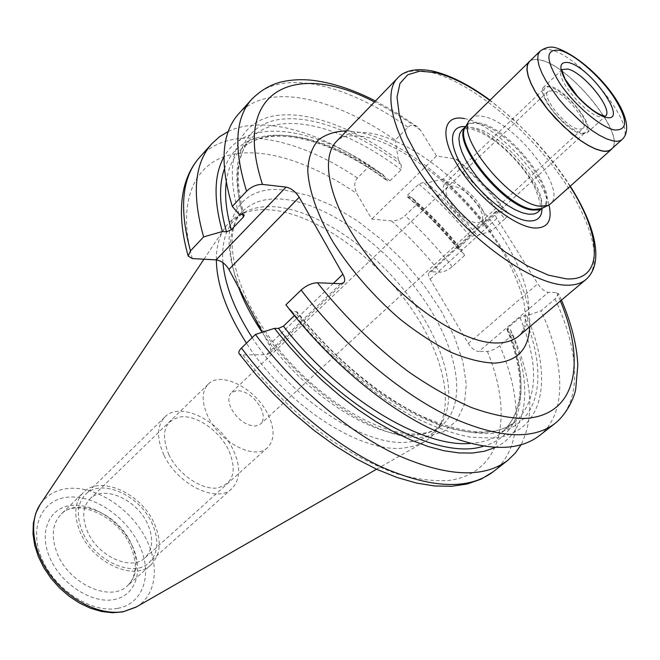 <?xml version="1.0" encoding="UTF-8"?>
<svg xmlns="http://www.w3.org/2000/svg" width="660" height="660" viewBox="0 0 660 660"><rect width="100%" height="100%" fill="white"/><g stroke="black" fill="none" stroke-linecap="round" stroke-linejoin="round"><path stroke-width="0.49" stroke-dasharray="3.3 2.47" d="M464.508 118.594C493.094 123.098 542.025 173.225 548.988 204.955M470.662 118.585C473.344 116.053 477.37 115.319 482.757 116.358C514.363 120.887 568.565 190.393 550.382 203.94M612.546 148.079C624.954 132.883 570.24 66.223 540.771 60.035L535.004 59.268L530.632 60.373M529.403 61.57C531.82 59.301 535.648 58.839 540.886 60.2C571.502 66.586 627.808 137.181 611.267 149.218M581.691 133.864L586.921 133.006C595.782 126.704 565.76 89.075 549.731 86.163L543.914 86.963C534.905 93.06 566.008 131.835 581.691 133.864M582.887 128.568L578.606 129.261C565.884 127.545 540.788 96.244 548.072 91.294L552.733 90.643C565.686 92.936 590.065 123.486 582.887 128.568L260.626 423.992L255.395 426.063C245.965 425.568 237.979 419.867 231.446 408.977C228.013 401.775 227.989 396.338 231.371 392.667L237.014 390.481C246.337 391.174 254.191 396.817 260.56 407.401C264.115 414.703 264.14 420.23 260.626 423.992M267.531 447.637C255.255 460.49 220.498 443.025 208.222 417.079C201.448 402.55 201.457 391.586 208.246 384.161C220.82 370.705 255.09 388.179 267.572 413.572C274.882 428.497 274.865 439.849 267.531 447.637L144.969 557.832C152.947 549.557 153.805 538.246 147.551 523.883C136.843 499.438 103.546 484.547 89.95 498.927C82.599 506.839 81.807 517.762 87.574 531.712C98.026 556.611 131.637 571.477 144.969 557.832M150.892 564.902C134.541 581.567 93.2 563.302 80.404 532.653C73.392 515.576 74.357 502.202 83.308 492.541C100.048 474.763 140.91 493.061 154.094 523.034C161.849 540.721 160.784 554.681 150.892 564.902L127.611 585.651C137.626 575.338 138.872 561.413 131.348 543.856C118.561 514.123 77.954 496.403 61.017 514.355C51.967 524.106 50.828 537.455 57.626 554.384C70.018 584.768 111.053 602.464 127.611 585.651L130.267 582.788L133.254 577.5L135.218 568.507L135.242 564.226L133.774 555.101L130.35 545.663C117.34 514.891 75.124 497.83 61.017 514.355L83.308 492.541M216.348 259.9C216.348 247.269 219.013 236.858 224.35 228.665C228.162 222.865 233.087 218.377 239.135 215.201C248.259 210.523 259.108 208.783 271.681 209.979C313.632 214.228 367.298 250.915 403.458 297.701C439.577 344.438 455.845 399.003 438.207 428.34C434.627 434.156 429.808 438.768 423.769 442.175L414.678 445.962L404.192 447.959C361.366 453.915 286.217 405.661 246.46 343.175M252.202 337.598C291.456 399.514 365.929 447.719 408.268 442.018C418.514 441.029 426.929 437.811 433.513 432.358L441.746 422.854C459.071 394.036 442.885 340.172 407.104 293.931C371.283 247.632 318.227 211.266 276.878 206.968C264.487 205.755 253.811 207.446 244.843 212.041L239.135 215.201M222.94 262.697C221.546 243.804 225.505 229.449 234.803 219.607L244.843 212.041M262.416 332.211L269.181 344.891C271.095 348.711 271.186 351.582 269.445 353.504L266.417 354.61L242.789 354.956L239.308 353.909M504.817 218.938L491.486 231.033C476.767 212.503 460.73 195.145 443.38 178.959L456.373 166.51C473.814 182.828 489.967 200.31 504.817 218.938C507.532 216.381 508.522 214.393 507.771 212.965L506.022 212.099L497.467 211.126L431.228 271.705L429.256 272.291C428.026 273.652 428.315 275.954 430.13 279.188L468.286 343.464C471.57 348.406 475.052 351.095 478.747 351.533L548.41 292.314C544.797 291.679 541.241 288.832 537.76 283.792L496.848 218.419C494.885 215.127 494.464 212.858 495.586 211.588L497.467 211.126M495.239 447.48C529.972 431.269 532.76 382.552 510.329 329.62L506.938 329.299L507.944 327.756L519.973 317.526L523.966 315.686L526.713 315.736L541.068 310.794L555.085 298.963L558.574 293.617L556.776 292.661L548.41 292.314M375.474 100.988L396.272 112.703L417.07 126.505L420.511 130.168L436.499 156.007L455.936 159.027L458.353 160.108C459.616 161.89 458.956 164.026 456.373 166.51M491.486 231.033L477.246 235.488L474.449 235.24L470.531 236.989L459.079 247.45L458.238 249.2L461.662 249.695C446.515 230.827 429.899 213.452 411.832 197.571L407.269 196.787L407.748 194.906L418.91 184.107L423.365 182.44L427.02 182.919C445.195 198.982 461.934 216.505 477.246 235.488M228.277 131.456C261.277 115.574 313.904 129.822 364.32 162.715L369.369 166.056L357.472 178.002C354.049 181.904 353.834 187.11 356.821 193.611L371.745 219.062L391.57 220.951C396.916 220.811 401.42 219.037 405.083 215.647L417.153 204.08C434.329 219.978 450.136 237.097 464.582 255.436L461.662 249.695M464.582 255.436L452.191 266.673C447.983 270.179 443.916 272.019 439.989 272.184L431.228 271.705M510.329 329.62L512.795 334.653L499.785 345.634C495.388 349.082 491.246 351.004 487.361 351.409L478.747 351.533M539.146 435.839C567.394 413.787 565.24 363.883 541.068 310.794M512.795 334.653C532.307 379.78 535.045 416.526 521.02 444.881M417.07 126.505C413.564 124.509 410.553 124.748 408.028 127.223L395.216 140.093C333.391 97.003 267.523 81.659 238.532 113.982M285.92 304.804L291.992 311.396L297.107 311.883L296.307 313.789L294.376 315.645M526.713 315.736C553.608 377.891 544.863 432.704 493.705 438.141L469.887 437.118C452.067 433.422 432.869 426.476 412.294 416.254C370.491 393.245 326.452 355.055 291.992 311.396M238.887 214.096C222.758 160.347 237.699 124.55 270.74 116.589C304.103 108.834 352.473 126.679 398.318 159.877L395.216 140.093M443.38 178.959L427.02 182.919M398.318 159.877L401.23 164.686L401.123 169.859L390.019 180.79L387.28 180.881L383.262 174.817L370.31 165.957C309.639 125.928 245.899 117.183 223.93 156.998M383.262 174.817L369.369 166.056M417.153 204.08L411.832 197.571M436.499 156.007L371.745 219.062M163.911 454.963C156.511 438.413 156.832 425.766 164.868 417.013C179.858 401.008 219.103 420.214 232.864 449.188C240.95 466.265 240.595 479.432 231.8 488.68C217.189 503.811 177.367 484.63 163.911 454.963M82.681 532.356C76.057 516.268 76.972 503.662 85.421 494.555C101.162 477.856 139.631 495.074 152.031 523.297C159.307 539.938 158.309 553.055 149.028 562.658C133.625 578.366 94.735 561.182 82.681 532.356M168.787 454.55C178.175 474.152 201.3 490.025 217.124 488.029C233.64 483.64 237.41 470.819 228.418 449.559C219.103 430.955 197.645 415.726 181.723 416.716C164.571 419.884 160.256 432.498 168.787 454.55M480.422 206.159C471.091 190.558 450.475 177.358 444.823 183.645C441.721 187.192 442.778 193.438 448 202.381C457.322 218.221 478.203 231.454 483.714 225.283C486.931 221.603 485.834 215.234 480.422 206.159M580.891 113.198C570.512 97.309 549.697 82.591 544.954 88.044C542.355 91.138 543.972 97.243 549.805 106.359C560.216 122.521 581.32 137.305 585.915 131.901C588.588 128.683 586.913 122.446 580.891 113.198M478.055 205.879C493.878 229.993 465.201 227.378 450.499 202.669C434.989 178.101 464.071 182.201 478.055 205.879M570.025 186.384C548.32 152.856 521.482 124.121 489.514 100.188M465.547 126.629L468.328 127C495.577 130.845 543.056 183.282 542.009 208.494M538.189 211.91C555.951 198.652 504.108 131.917 473.566 127.924C468.385 126.984 464.491 127.743 461.876 130.201C462.338 128.824 465.316 128.403 470.811 128.956C493.894 134.846 521.078 161.906 533.907 185.658C544.945 211.745 538.634 208.89 538.189 211.91M465.803 126.423L466.298 125.895C468.889 123.453 472.774 122.71 477.947 123.676C508.431 127.801 560.439 194.642 542.792 207.793L542.338 208.197M542.231 208.255L541.926 208.403C564.358 198.85 510.683 127.174 478.632 122.834C472.379 121.679 468.055 122.966 465.646 126.695M622.264 139.392C638.509 127.627 581.79 56.793 551.331 50.053C546.125 48.642 542.33 49.046 539.962 51.265M605.509 116.044L600.254 116.886C584.743 114.543 553.237 75.512 561.998 69.679L562.106 69.581M132.363 546.109C121.16 521.73 93.25 502.912 71.288 505.436C49.17 507.589 38.379 531.943 49.945 558.014C61.174 584.125 91.946 603.884 113.85 599.61C135.944 595.724 143.863 570.43 132.363 546.109M117.793 608.33C143.847 603.553 152.905 573.614 139.343 545.102C126.134 516.508 93.489 494.406 67.567 497.211C41.473 499.57 28.43 528.198 42.075 559.152C55.325 590.164 91.954 613.577 117.793 608.33M136.414 606.903C157.74 594.396 159.959 561.965 143.377 533.989C126.968 505.948 94.306 485.834 68.071 488.458C56.116 489.745 46.901 494.967 40.417 504.116M433.513 432.358L441.928 425.395C435.394 430.807 427.02 433.975 416.798 434.907C375.21 440.22 302.107 393.327 262.127 332.31M238.829 287.991C226.586 253.036 227.758 227.601 242.327 211.687C252.376 201.605 266.351 197.488 284.254 199.337C328.276 204.188 385.498 245.528 421.402 295.977C457.363 346.302 468.74 402.658 441.928 425.395C436.293 430.138 428.752 432.943 419.29 433.81C382.816 437.786 317.328 399.795 274.808 344.338C231.577 288.915 221.974 230.818 242.327 211.687L234.803 219.607M250.742 310.332C288.783 381.587 376.918 443.792 424.652 436.92L443.231 431.871L456.571 420.841L464.277 404.72L466.298 384.549L462.833 361.441L454.27 336.509L441.16 310.843L424.141 285.491L403.945 261.426L381.364 239.563L357.266 220.753L332.566 205.796L308.245 195.418L285.367 190.228C233.945 182.548 210.02 232.246 246.906 303.146M333.316 283.421L269.181 344.891M340.692 283.726L266.417 354.61M560.389 301.001L556.776 292.661M420.511 130.168C405.091 118.973 389.755 109.576 374.509 101.986M506.022 212.099C490.677 193.091 473.979 175.403 455.936 159.027M529.675 326.815C533.841 260.626 427.251 141.595 355.979 131.819L346.657 130.87M496.848 218.419L430.13 279.188M468.286 343.464L537.76 283.792M391.57 220.951C409.175 236.602 425.312 253.688 439.989 272.184M192.299 258.58C177.086 203.66 193.141 165.767 227.106 155.719C261.401 145.868 310.497 161.725 356.821 193.611M487.361 351.409C513.678 415.231 502.912 472.915 449.204 480.406C433.282 481.462 415.486 479.16 395.802 473.509C375.325 465.886 354.197 455.07 332.425 441.045C299.203 417.392 269.321 388.69 242.789 354.956M493.251 471.702C522.753 448.676 522.456 398.467 499.785 345.634M357.472 178.002C296.125 136.579 229.886 123.56 199.625 157.336M452.191 266.673C437.877 248.424 422.169 231.412 405.083 215.647M555.085 298.963C579.777 352.126 582.582 401.907 554.788 423.621M251.79 99.215C280.327 67.411 346.054 83.564 408.028 127.223M296.051 311.471C321.899 343.431 350.518 370.788 381.909 393.533C402.443 407.096 422.268 417.697 441.391 425.353C459.731 431.186 476.264 433.892 490.974 433.471C540.548 428.456 549.59 375.878 523.966 315.686M401.23 164.686C356.26 131.439 308.509 113.19 275.41 120.194C242.616 127.396 227.535 162.046 242.987 214.467M474.449 235.24C458.882 216.067 441.853 198.47 423.365 182.44M519.973 317.526C539.558 365.252 537.999 400.034 515.32 421.864L506.253 427.457L495.437 431.104L482.98 432.671L469.004 432.069L453.659 429.231L437.159 424.124L419.735 416.782L401.643 407.253L383.188 395.662L364.666 382.156L346.401 366.952L328.713 350.295L311.924 332.467L296.307 313.789M242.674 214.442C233.722 179.751 236.453 154.506 250.849 138.715C278.471 108.388 342.944 125.614 401.123 169.859M418.91 184.107C437.605 200.079 454.806 217.701 470.531 236.989M469.912 443.47C483.128 442.703 493.878 438.999 502.153 432.366C525.178 410.297 527.109 375.424 507.944 327.756M390.019 180.79C332.013 136.983 267.448 120.409 239.473 151.132C232.295 158.936 227.865 169.405 226.207 182.539M459.079 247.45C443.479 228.261 426.368 210.746 407.748 194.906M507.565 329.612C530.805 385.06 524.758 435.204 483.31 446.234M224.359 168.985C242.113 116.803 318.367 128.733 386.125 179.611M408.161 197.142C426.55 212.982 443.446 230.431 458.848 249.48M518.719 336.031C539.723 317.938 526.688 269.008 493.004 223.69C459.368 178.291 408.193 139.664 370.78 133.27C355.897 130.82 344.545 133.452 336.715 141.174C339.364 138.418 344.883 134.054 362.786 136.496C406.189 143.451 474.358 200.285 506.014 257.4C514.503 273.488 520.476 288.453 523.933 302.296C525.335 312.898 525.682 319.885 524.964 323.243C523.776 329.224 521.689 333.481 518.719 336.031M585.981 279.485C605.245 262.82 589.628 214.12 554.326 167.879C519.065 121.555 467.247 80.809 430.468 72.278C415.849 68.97 404.935 70.851 397.724 77.913M562.072 69.605L543.914 86.963M586.921 133.006L605.484 116.077M604.015 115.896L603.537 115.789M548.072 91.294L231.371 392.667M208.246 384.161L89.95 498.927M376.579 469.227L423.769 442.175M441.746 422.854L438.207 428.34M203.948 259.215L224.35 228.665M343.621 282.793L269.445 353.504M495.586 211.588L429.256 272.291M506.938 329.299C525.913 377.215 524.32 411.576 502.153 432.366L515.32 421.864C496.023 437.052 464.714 435.097 421.402 415.998C379.566 396 332.401 356.854 297.115 311.883M244.2 215.275C234.473 179.396 236.692 153.871 250.849 138.715L239.473 151.132C265.295 122.034 329.266 137.28 387.28 180.881M407.269 196.787C425.758 212.619 442.744 230.092 458.238 249.208M370.31 165.957L364.32 162.715M561.454 300.102L558.574 293.617M507.779 212.957C492.624 194.106 476.149 176.484 458.353 160.108M570.265 186.169C560.678 171.188 549.442 156.601 536.547 142.428L513.686 119.608L489.745 99.957M557.675 48.353L556.974 48.163M164.868 417.013L85.421 494.555M231.8 488.68L149.028 562.658M444.823 183.645L544.954 88.044M483.714 225.283L585.915 131.901"/><path stroke-width="0.99" d="M548.988 204.955C552.577 220.902 547.594 228.583 534.022 227.98C513.67 226.322 476.949 196.746 458.156 166.295C439.057 135.795 443.157 114.13 464.508 118.594M529.246 61.413L527.299 64.82L526.903 69.729L528.107 75.966L530.887 83.325L535.169 91.542L540.796 100.312L547.561 109.296L555.208 118.132L571.923 134.021L580.338 140.448L588.349 145.53L595.65 149.077L601.986 151C606.202 151.759 609.345 151.222 611.416 149.391L550.382 203.94L548.163 205.375L540.433 206.217C511.929 204.93 456.2 137.8 469.079 120.706L530.632 60.373M611.416 149.391L612.546 148.079M622.264 139.392L611.267 149.218C609.205 151.049 606.07 151.577 601.862 150.818L595.551 148.912L588.274 145.373L580.297 140.308L563.467 126.398L547.652 109.271L535.301 91.591L531.044 83.407L528.272 76.073L527.068 69.853L527.464 64.969L529.403 61.57L539.962 51.265L538.073 54.623L537.751 59.466L539.014 65.662L541.86 72.979L546.183 81.172L558.657 98.893L566.321 107.745L583.044 123.676L591.434 130.152L599.412 135.275L606.68 138.889L612.958 140.869C617.141 141.669 620.243 141.182 622.264 139.392C641.248 120.64 594.949 62.543 557.675 48.353M252.202 337.598C234.787 310.382 225.035 285.417 222.94 262.697M246.46 343.175C226.76 312.304 216.719 284.542 216.348 259.9M262.416 332.211L228.929 269.445C225.514 263.885 221.24 260.7 216.117 259.883L286.052 187.093C291.151 188.191 295.531 191.59 299.195 197.274L342.887 274.238C344.99 278.132 345.229 280.987 343.621 282.793L340.692 283.726L317.402 282.76C311.759 283.033 306.339 285.45 301.125 290.021L285.92 304.804C325.454 357.068 379.723 403.499 428.274 427.589C478.582 450.854 515.534 453.61 539.146 435.839L554.788 423.621C531.547 441.103 494.744 437.959 444.378 414.183C395.744 389.606 341.121 342.639 301.125 290.021M246.584 191.243C233.384 148.5 235.117 117.826 251.79 99.215L238.532 113.982C221.595 132.899 219.516 163.713 232.295 206.423L246.584 191.243C251.518 186.59 256.814 184.313 262.482 184.412L286.052 187.093M223.93 156.998C214.005 174.867 213.485 199.708 222.354 231.52L203.618 236.907L190.476 250.874L188.174 256.063L192.299 258.58L216.117 259.883M521.02 444.881L515.105 453.329L507.688 460.424C483.359 478.739 446.119 476.759 395.959 454.492C347.581 431.359 294.038 386.017 255.42 334.463L241.453 348.051C239.143 350.377 238.359 352.242 239.101 353.636L239.308 353.909M203.618 236.907C191.664 194.271 194.411 163.193 211.868 143.69L219.45 136.777L228.277 131.456M222.354 231.52L226.462 231.833L231.305 229.746L243.416 217.033L244.2 215.275L242.987 214.467L238.887 214.096L232.295 206.423M255.42 334.463L274.42 328.358L278.495 328.375L283.445 326.164L294.376 315.645M274.42 328.358L289.361 346.632L305.456 364.163L322.451 380.671L340.082 395.917L358.075 409.678L376.159 421.757L394.061 431.995L411.518 440.294L428.299 446.564L444.172 450.772L458.956 452.925L472.478 453.04L484.613 451.201L495.239 447.48M489.514 100.188C469.672 85.718 451.588 76.51 435.262 72.575L419.785 71.156L407.756 74.77L399.96 83.474L397.015 97.086L399.325 115.071L406.989 136.612L419.752 160.553L436.986 185.518L457.702 209.962L480.629 232.37L504.356 251.377L527.414 265.889L548.46 275.162L566.354 278.85C604.032 281.35 602.184 236.115 570.025 186.384M542.009 208.494C541.918 217.462 537.232 221.587 527.951 220.886C510.906 219.326 480.835 195.533 464.409 170.164C447.752 144.779 449.014 125.078 465.547 126.629M465.861 126.324L461.876 130.201L459.657 133.765L458.898 138.707L459.649 144.853L461.901 151.99L465.597 159.877L470.613 168.201L476.751 176.649L483.788 184.891L499.438 199.485L507.433 205.268L515.13 209.748L522.233 212.759L528.495 214.211L534.088 213.98L537.182 212.685L542.338 208.197M542.231 208.255L538.304 209.929L533.123 210.045C504.24 208.832 449.377 140.2 465.803 126.423M465.638 126.712L465.399 127.132C452.925 143.781 506.418 208.296 533.998 209.451L541.497 208.609L548.163 205.375M469.079 120.706L465.646 126.695M560.381 50.482C545.366 48.221 545.111 59.053 559.597 82.978C574.216 104.857 600.592 127.281 614.559 129.979C628.386 130.548 627.94 119.254 613.214 96.104C599.057 75.463 574.843 54.434 560.381 50.482M605.938 117.331C596.26 115.327 578.341 100.04 568.326 85.115C558.319 68.722 558.418 61.215 568.631 62.593C591.187 67.477 629.698 123.337 605.938 117.331M562.106 69.581L567.715 69.011C583.481 72.212 613.726 109.7 605.509 116.044M40.417 504.116L40.062 504.644C28.355 522.25 32.901 552.841 51.95 577.211C70.933 601.631 101.5 615.862 123.857 611.515L136.414 606.903M376.579 469.227L135.861 607.216L122.875 611.894L112.53 612.744L101.648 611.523L90.56 608.281L79.596 603.124L69.11 596.236L59.433 587.829L50.894 578.185L43.774 567.633L38.305 556.512L34.675 545.185L33 533.998L33.346 523.289L35.714 513.397L40.062 504.644L203.948 259.215M262.127 332.31C252.062 317.27 244.299 302.495 238.829 287.991M342.887 274.238L333.316 283.421M228.929 269.445L299.195 197.274M317.402 282.76C344.751 316.948 375.045 346.566 408.301 371.605C430.039 386.628 451.044 398.582 471.306 407.467C490.735 414.447 508.258 418.126 523.867 418.514C576.436 416.122 586.361 363.239 560.389 301.001M374.509 101.986C296.051 60.629 230.818 88.712 262.482 184.412M346.657 130.87C335.197 131.216 325.702 134.302 318.161 140.135C311.99 147.543 308.517 157.484 307.75 169.942C308.682 190.212 317.51 215.614 333.514 242.822C351.466 270.831 373.568 296.216 399.811 318.97C417.153 332.689 434.189 343.786 450.92 352.242C467.024 358.957 481.478 362.587 494.29 363.14C516.928 361.63 528.726 349.519 529.675 326.815M241.453 348.051C279.65 399.267 332.863 444.122 381.15 466.81C431.236 488.639 468.608 490.264 493.251 471.702L481.222 479.094L467.263 483.994L451.63 486.296L434.544 485.966L416.212 482.996L396.841 477.411L376.662 469.268L355.946 458.642L335.016 445.657L314.193 430.51L293.84 413.432L274.312 394.705L255.964 374.657L239.11 353.636M188.174 256.063C180.543 228.921 179.396 205.334 184.734 185.287C187.828 174.331 192.794 165.008 199.625 157.336C181.945 177.094 178.893 208.271 190.476 250.874M243.416 217.033L242.674 214.442M283.445 326.164C338.225 397.345 421.765 447.645 469.912 443.47M226.207 182.539C224.573 196.127 226.273 211.86 231.305 229.746M483.31 446.234C436.994 461.695 340.238 409.472 278.495 328.375M226.462 231.833C219.384 206.407 218.683 185.46 224.359 168.985M433.298 71.214C413.812 67.114 402.798 72.105 397.724 77.913L336.715 141.174C318.5 159.175 330.899 209.393 369.493 258.357C407.897 307.378 464.211 343.736 497.112 342.986C506.146 342.87 513.34 340.543 518.719 336.031L585.981 279.485C604.791 263.01 595.097 225.308 570.265 186.169M397.724 77.913C380.919 94.38 395.769 144.367 436.227 194.749C476.504 245.173 533.544 284.113 565.438 285.153C574.2 285.524 581.047 283.635 585.981 279.485M556.974 48.163C551.331 46.068 545.655 47.108 539.962 51.265M603.537 115.789C596.846 113.916 588.176 107.448 577.533 96.385L565.092 79.118C562.518 72.509 561.511 69.333 562.072 69.605M605.484 116.077L604.015 115.896M507.688 460.424L493.251 471.702M211.868 143.69L199.625 157.336M554.788 423.621C566.932 414.051 574.052 397.98 575.693 389.392L577.813 365.104C576.832 344.891 571.379 323.227 561.454 300.102M251.79 99.215C260.436 90.684 269.783 85.049 279.832 82.31C289.748 79.802 300.382 79.109 311.743 80.231C331.84 82.582 353.084 89.504 375.474 100.988M489.745 99.957C469.507 85.066 450.796 75.512 433.612 71.288"/></g></svg>
